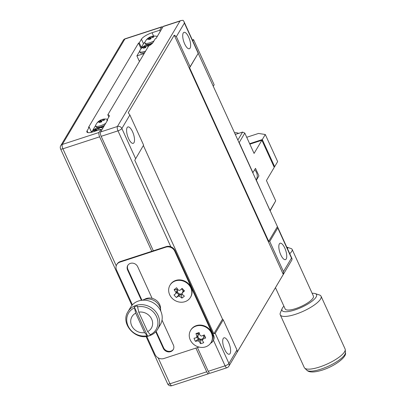 <?xml version="1.0" encoding="UTF-8"?>
<svg xmlns="http://www.w3.org/2000/svg" width="406" height="406" viewBox="0 0 406 406"><rect width="100%" height="100%" fill="white"/><g stroke="black" fill="none" stroke-linecap="round" stroke-linejoin="round"><path stroke-width="0.61" d="M160.74 311.032A12.073 10.749 -149.3 0 0 144.191 299.501A12.073 10.749 -149.3 0 0 142.506 300.212M157.635 329.291L160.274 324.836A17.245 15.352 -149.3 0 0 157.68 306.418A17.245 15.352 -149.3 0 0 138.578 300.973A17.245 15.352 -149.3 0 0 130.61 307.235L127.971 311.691A17.245 15.352 30.7 0 1 135.939 305.429A17.245 15.352 30.7 0 1 155.036 310.869A17.245 15.352 30.7 0 1 157.635 329.291C155.742 332.392 153.016 334.544 149.454 335.742C135.751 341.065 119.968 323.618 127.971 311.691M138.771 312.158L137.355 305.941A16.803 14.956 -149.3 0 0 135.787 306.363A16.803 14.956 -149.3 0 0 134.295 306.936L147.601 336.132A16.803 14.956 -149.3 0 0 149.164 335.711A16.803 14.956 -149.3 0 0 150.662 335.138L147.642 331.616L138.771 312.158A11.272 10.033 30.7 0 1 151.677 319.126A11.272 10.033 30.7 0 1 147.642 331.616M147.601 336.132L144.577 332.615A11.272 10.033 30.7 0 1 131.671 325.648A11.272 10.033 30.7 0 1 135.711 313.158L144.577 332.615M135.711 313.158L134.295 306.936M160.537 309.108A10.348 9.211 -149.3 0 0 149.032 298.014A10.348 9.211 -149.3 0 0 144.287 299.471M145.018 42.031A7.242 2.03 -24.5 0 0 144.901 42.249A7.242 2.03 -24.5 0 0 144.856 42.94L145.323 43.97A7.242 2.03 -24.5 0 0 150.23 43.802A7.242 2.03 -24.5 0 0 152.854 42.772M144.856 42.94A7.242 2.03 -24.5 0 0 149.763 42.772A7.242 2.03 -24.5 0 0 153.986 40.93M152.296 37.469L151.89 36.504A2.147 0.604 -24.5 0 1 152.184 36.55A10.267 9.14 -149.3 0 1 153.904 36.444A10.277 2.015 97.7 0 0 153.61 36.87A10.277 2.015 97.7 0 0 153.311 37.443A10.267 9.14 30.7 0 0 151.59 37.55A2.147 0.604 -24.5 0 1 151.088 37.854A10.267 3.684 -108 0 0 150.87 38.93A10.277 6.902 -177.6 0 0 148.601 39.666A10.267 3.684 72 0 1 148.824 38.59A2.147 0.604 -24.5 0 1 148.53 38.545A10.267 9.14 30.7 0 0 147.175 39.443A10.277 4.588 -136.4 0 1 147.414 38.89A10.277 4.588 -136.4 0 1 147.769 38.443L148.144 38.768M97.937 129.088L97.536 128.118A2.147 0.604 -24.5 0 1 97.831 128.164A10.267 9.14 -149.3 0 1 99.546 128.057A10.277 2.015 97.7 0 0 99.252 128.489A10.277 2.015 97.7 0 0 98.952 129.057A10.267 9.14 30.7 0 0 97.237 129.164A2.147 0.604 -24.5 0 1 96.735 129.468A10.267 3.684 -108 0 0 96.511 130.544A10.277 6.902 -177.6 0 0 94.248 131.28A10.267 3.684 72 0 1 94.466 130.209A2.147 0.604 -24.5 0 1 94.177 130.164A10.267 9.14 30.7 0 0 92.817 131.057A10.277 4.588 -136.4 0 1 93.055 130.509A10.277 4.588 -136.4 0 1 93.41 130.057L93.786 130.382M158.188 357.874L169.992 383.772L206.72 371.805L195.91 348.084M151.803 251.304L99.632 136.827L62.905 148.794L116.238 265.823M151.641 44L149.51 44.69M142.958 46.827L141.334 47.355L143.501 43.711A9.485 2.659 155.5 0 1 144.978 42.082M156.889 36.347L157.426 36.175M103.028 127.854L102.627 127.986M92.035 131.437L91.309 131.676L90.858 132.432M209.252 372.86L208.897 373.464A3.451 1.238 72 0 1 208.593 373.733L171.86 385.7A3.451 1.238 72 0 1 169.992 383.772A3.451 0.969 155.5 0 1 167.653 383.853L146.053 336.457M162.77 27.166A3.451 1.238 72 0 0 161.903 26.796A3.451 1.238 72 0 0 161.598 27.06L159.715 30.237L160.248 31.414M141.334 47.355L139.273 42.838L138.512 43.087L88.483 127.408L89.249 127.159L87.082 130.808A9.485 2.659 -24.5 0 0 86.869 131.996A9.485 2.659 -24.5 0 0 93.294 131.777L100.947 129.286L99.064 132.463A3.451 1.238 72 0 0 99.632 136.827M141.07 48.705L138.512 43.087M139.273 42.838L141.44 39.189A9.485 2.659 155.5 0 1 152.062 32.729L159.715 30.237M91.309 131.676L89.249 127.159M206.72 371.805A3.451 1.238 72 0 0 208.593 373.733M101.485 130.463L100.947 129.286M102.906 128.063A10.348 10.348 0 0 0 97.892 127.88A10.277 9.47 95.8 0 0 95.852 128.575A10.267 3.684 72 0 0 95.552 128.677A10.267 3.684 72 0 0 95.268 128.854A2.147 0.604 -24.5 0 0 94.765 129.164A10.267 9.14 -149.3 0 0 93.41 130.057M97.892 127.88A10.277 9.47 95.8 0 1 98.12 127.834A10.267 3.684 -108 0 0 97.536 128.118M95.669 130.762L94.765 129.164M97.831 128.164L98.15 129.072M95.268 128.854L96.019 130.666M95.852 128.575L96.379 130.575M94.877 131.026L94.466 130.209M157.264 36.449A10.348 10.348 0 0 0 152.245 36.266A10.277 9.47 95.8 0 0 150.21 36.956A10.267 3.684 72 0 0 149.91 37.063A10.267 3.684 72 0 0 149.626 37.24A2.147 0.604 -24.5 0 0 149.124 37.545A10.267 9.14 -149.3 0 0 147.769 38.443M152.245 36.266A10.277 9.47 95.8 0 1 152.473 36.22A10.267 3.684 -108 0 0 151.89 36.504M150.022 39.149L149.124 37.545M152.184 36.55L152.509 37.459M149.626 37.24L150.377 39.047M150.21 36.956L150.738 38.956M149.235 39.412L148.824 38.59M192.789 40.904L193.566 39.6L214.155 84.788L213.307 86.214M192.368 39.986L193.566 39.6M275.466 287.671L285.159 308.951A15.519 4.354 -24.5 0 0 295.675 308.596A15.519 4.354 -24.5 0 0 313.407 296.075L292.127 249.38A15.519 4.354 155.5 0 1 289.742 253.654M315.147 293.574L319.405 294.964A22.421 6.288 155.5 0 1 321.06 296.228L345.085 348.947A22.421 6.288 155.5 0 1 345.247 349.607A22.421 6.288 155.5 0 1 319.471 367.029A22.421 6.288 155.5 0 1 304.678 368.095A22.421 6.288 155.5 0 1 304.282 367.542L280.257 314.823A22.421 6.288 155.5 0 1 280.384 312.747L282.129 308.621A18.97 5.319 -24.5 0 0 294.873 309.945A18.97 5.319 -24.5 0 0 312.574 300.765A18.97 5.319 -24.5 0 0 315.147 293.574A18.97 5.319 -24.5 0 0 312.138 293.294M321.06 296.228A22.421 6.288 155.5 0 1 295.446 314.31A22.421 6.288 155.5 0 1 280.257 314.823M283.89 306.165A18.97 5.319 -24.5 0 0 282.129 308.621M238.307 133.472A14.657 4.111 -24.5 0 0 237.408 132.929A14.657 4.111 -24.5 0 0 234.516 132.752M267.371 182.599A20.696 5.806 -24.5 0 0 267.321 182.467L266.432 180.528M287.565 248.873A12.073 3.385 -24.5 0 0 286.773 247.132L290.985 248.502A15.519 4.354 155.5 0 1 292.127 249.38M224.66 349.393A8.622 3.096 -108 0 1 223.99 337.817A8.622 3.096 -108 0 1 228.669 342.639A8.622 3.096 -108 0 1 229.334 354.215A8.622 3.096 -108 0 1 224.66 349.393M128.555 138.517A8.622 3.096 -108 0 1 127.89 126.941A8.622 3.096 -108 0 1 132.564 131.757A8.622 3.096 -108 0 1 133.234 143.338A8.622 3.096 -108 0 1 128.555 138.517M184.674 43.929A8.622 3.096 -108 0 1 184.009 32.348A8.622 3.096 -108 0 1 188.683 37.169A8.622 3.096 -108 0 1 189.353 48.745A8.622 3.096 -108 0 1 184.674 43.929M280.779 254.806A8.622 3.096 -108 0 1 280.115 243.23A8.622 3.096 -108 0 1 284.789 248.051A8.622 3.096 -108 0 1 285.454 259.627A8.622 3.096 -108 0 1 280.779 254.806M256.359 180.675A11.211 9.977 -149.3 0 0 256.359 180.198L258.921 175.874L255.491 168.343L252.923 172.667A11.211 9.977 -149.3 0 0 252.547 172.317M205.553 346.871A11.901 10.592 -149.3 0 0 211.054 342.547A11.901 10.592 -149.3 0 0 211.379 333.037A11.901 10.592 -149.3 0 0 196.083 326.084A11.901 10.592 -149.3 0 0 190.587 330.408A11.901 10.592 -149.3 0 0 190.257 339.918A11.901 10.592 -149.3 0 0 205.553 346.871M199.331 333.23L197.727 333.752L195.971 333.575A15.809 2.309 -14.8 0 1 199.123 332.55A15.768 5.659 -108 0 0 200.128 335.523A3.278 2.918 -149.3 0 1 201.391 336.097A15.768 4.42 155.5 0 0 204.274 334.889A15.809 1.203 64.2 0 1 205 336.462A15.809 1.203 64.2 0 1 205.685 337.99L203.944 335.036M199.574 333.971A2.933 2.614 -149.3 0 0 198.29 334.986A2.933 2.614 -149.3 0 0 198.016 335.64L196.494 337.696A15.768 4.42 155.5 0 1 194.007 338.234A15.809 11.358 -96.9 0 0 194.657 339.832A15.809 11.358 -96.9 0 0 195.423 341.334A15.768 4.42 -24.5 0 0 197.91 340.796A3.278 2.918 -149.3 0 0 199.168 341.37A15.768 5.659 72 0 0 200.574 343.679A15.809 10.246 142.8 0 0 203.726 342.649A15.768 5.659 -108 0 1 202.325 340.345A3.278 2.918 -149.3 0 0 202.645 339.761A3.278 2.918 -149.3 0 0 202.802 339.203A15.768 4.42 -24.5 0 0 205.685 337.99M211.054 342.547L211.328 342.085A11.901 10.592 -149.3 0 0 209.537 329.378A11.901 10.592 -149.3 0 0 196.357 325.622A11.901 10.592 -149.3 0 0 190.861 329.941L190.587 330.408M204.832 336.98L203.579 337.391A2.933 2.614 -149.3 0 0 203.233 335.346M198.016 335.64A2.933 2.614 -149.3 0 0 199.427 338.741A2.933 2.614 -149.3 0 0 200.148 339.071A2.933 2.614 -149.3 0 0 201.965 339.081A2.933 2.614 -149.3 0 0 203.294 338.051M188.247 299.912A11.901 10.592 -149.3 0 0 190.46 297.359A11.901 10.592 -149.3 0 0 188.567 284.545A11.901 10.592 -149.3 0 0 172.2 282.667A11.901 10.592 -149.3 0 0 169.992 285.22A11.901 10.592 -149.3 0 0 171.88 298.034A11.901 10.592 -149.3 0 0 188.247 299.912M177.376 288.849L176.427 289.615L174.108 289.742A15.809 4.258 -31.3 0 1 176.6 287.727A15.768 6.821 -129 0 0 178.442 290.254A3.278 2.918 -149.3 0 1 179.792 290.412A15.768 2.253 137.1 0 0 182.111 288.356L184.507 290.935L182.076 288.392M177.884 289.534A2.933 2.614 -149.3 0 0 177.381 290.64A2.933 2.614 -149.3 0 0 177.366 291.366L175.925 293.538A15.768 2.253 137.1 0 1 174.001 294.918A15.809 12.398 -122.4 0 0 175.148 296.263A15.809 12.398 -122.4 0 0 176.397 297.491A15.768 2.253 -42.9 0 0 178.32 296.111A3.278 2.918 -149.3 0 0 179.67 296.263A15.768 6.821 51 0 0 181.908 298.121A15.809 8.298 123.8 0 0 184.4 296.106A15.768 6.821 -129 0 1 182.162 294.254A3.278 2.918 -149.3 0 0 182.187 292.985A15.768 2.253 -42.9 0 0 184.507 290.935M190.46 297.359L190.734 296.898A11.901 10.592 -149.3 0 0 187.46 282.794A11.901 10.592 -149.3 0 0 172.479 282.206A11.901 10.592 -149.3 0 0 170.266 284.753L169.992 285.22M184.03 290.488L183.04 291.29A2.933 2.614 -149.3 0 0 181.396 289.001M177.366 291.366A2.933 2.614 -149.3 0 0 179.762 293.939A2.933 2.614 -149.3 0 0 180.533 294.025A2.933 2.614 -149.3 0 0 182.182 293.452A2.933 2.614 -149.3 0 0 182.243 293.406M95.791 124.997A7.242 2.03 -24.5 0 0 95.679 125.221A7.242 2.03 -24.5 0 0 95.628 125.906L96.1 126.936A7.242 2.03 -24.5 0 0 101.008 126.773A7.242 2.03 -24.5 0 0 104.55 125.292M95.628 125.906A7.242 2.03 -24.5 0 0 100.536 125.738A7.242 2.03 -24.5 0 0 105.707 123.348M103.068 120.44L102.667 119.471A2.147 0.604 -24.5 0 1 102.962 119.516A10.267 9.14 -149.3 0 1 104.677 119.41A10.277 2.015 97.7 0 0 104.383 119.841A10.277 2.015 97.7 0 0 104.083 120.409A10.267 9.14 30.7 0 0 102.368 120.516A2.147 0.604 -24.5 0 1 101.865 120.821A10.267 3.684 -108 0 0 101.642 121.896A10.277 6.902 -177.6 0 0 99.379 122.632A10.267 3.684 72 0 1 99.597 121.561A2.147 0.604 -24.5 0 1 99.308 121.516A10.267 9.14 30.7 0 0 97.947 122.409A10.277 4.588 -136.4 0 1 98.186 121.856A10.277 4.588 -136.4 0 1 98.541 121.409L98.917 121.734M139.887 50.679A7.242 2.03 -24.5 0 0 139.771 50.897A7.242 2.03 -24.5 0 0 139.725 51.587L140.192 52.618A7.242 2.03 -24.5 0 0 144.739 52.567M139.725 51.587A7.242 2.03 -24.5 0 0 144.632 51.42A7.242 2.03 -24.5 0 0 145.627 51.07M147.165 46.117L146.759 45.152A2.147 0.604 -24.5 0 1 147.053 45.198A10.267 9.14 -149.3 0 1 148.769 45.091A10.277 2.015 97.7 0 0 148.479 45.518A10.277 2.015 97.7 0 0 148.18 46.091A10.267 9.14 30.7 0 0 146.459 46.198A2.147 0.604 -24.5 0 1 145.957 46.502A10.267 3.684 -108 0 0 145.739 47.578A10.277 6.902 -177.6 0 0 143.47 48.314A10.267 3.684 72 0 1 143.694 47.238A2.147 0.604 -24.5 0 1 143.399 47.192A10.267 9.14 30.7 0 0 142.044 48.091A10.277 4.588 -136.4 0 1 142.283 47.538A10.277 4.588 -136.4 0 1 142.638 47.091L143.008 47.416M170.83 246.767L117.999 130.844L101.165 136.325L153.336 250.801L166.191 246.615A6.897 6.141 30.7 0 1 170.83 246.767A6.897 6.141 30.7 0 1 175.057 250.644L213.5 334.996A6.897 6.141 30.7 0 1 213.444 340.274A6.897 6.141 30.7 0 1 213.312 340.512L212.988 341.05A6.897 6.141 30.7 0 1 210.607 343.232M197.443 347.587L208.253 371.307L225.086 365.821L213.444 340.274M95.588 125.5L92.872 130.077L93.73 129.798M100.287 127.662L103.829 126.505M144.176 53.516L136.888 55.891L139.684 51.176M101.165 136.325A3.451 1.238 -108 0 1 100.592 131.96L107.651 120.069L106.885 120.323L109.047 116.674A9.485 2.659 -24.5 0 0 109.26 115.482A9.485 2.659 -24.5 0 0 107.808 114.812L148.571 46.111A9.485 2.659 155.5 0 0 153.143 42.351L155.305 38.702L156.071 38.453L163.126 26.563A3.451 1.238 -108 0 1 163.43 26.299L181.188 20.513L183.096 20.3L183.959 21.533L184.395 23.091L176.377 36.606L190.109 66.731L189.612 67.802L268.691 241.326L269.736 241.458L283.464 271.584L291.483 258.074L292.071 258.764L291.878 259.997L228.852 366.227A3.451 3.07 -149.3 0 0 228.948 363.471L236.967 349.957L237.266 352.002L283.286 274.441L283.464 271.584M136.888 55.891L139.441 61.494M92.872 130.077L93.02 130.397M107.154 120.907L106.885 120.323M176.377 36.606L174.24 35.16L128.22 112.721L129.879 114.979L143.607 145.104L134.772 160.233L143.607 145.104M189.612 67.802L198.27 53.211L190.109 66.731M108.828 117.045L107.808 114.812M134.772 160.233L213.85 333.752L215.221 333.346L228.948 363.471A3.451 0.969 -24.5 0 1 225.086 365.821A3.451 1.238 -108 0 0 226.954 367.75L210.12 373.236A3.451 1.238 -108 0 1 208.253 371.307M215.221 333.346L223.234 319.832L236.967 349.957M223.234 319.832L222.508 319.162L143.43 145.637M174.24 35.16L283.286 274.441M269.736 241.458L277.755 227.949L277.729 227.294L184.395 23.091M268.691 241.326L277.349 226.736M213.85 333.752L222.508 319.162M100.592 131.96L117.43 126.479L179.965 21.076L181.188 20.513M150.636 44.782A10.348 10.348 0 0 0 147.114 44.914A10.277 9.47 95.8 0 0 145.079 45.604A10.267 3.684 72 0 0 144.78 45.711A10.267 3.684 72 0 0 144.495 45.888A2.147 0.604 -24.5 0 0 143.993 46.193A10.267 9.14 -149.3 0 0 142.638 47.091M147.114 44.914A10.277 9.47 95.8 0 1 147.342 44.868A10.267 3.684 -108 0 0 146.759 45.152M144.891 47.796L143.993 46.193M147.053 45.198L147.378 46.106M144.495 45.888L145.246 47.695M145.079 45.604L145.607 47.609M144.1 48.06L143.694 47.238M107.504 119.278A10.348 10.348 0 0 0 103.022 119.232A10.277 9.47 95.8 0 0 100.982 119.927A10.267 3.684 72 0 0 100.683 120.029A10.267 3.684 72 0 0 100.399 120.206A2.147 0.604 -24.5 0 0 99.896 120.516A10.267 9.14 -149.3 0 0 98.541 121.409M103.022 119.232A10.277 9.47 95.8 0 1 103.251 119.186A10.267 3.684 -108 0 0 102.667 119.471M100.8 122.115L99.896 120.516M102.962 119.516L103.281 120.425M100.399 120.206L101.15 122.018M100.982 119.927L101.51 121.927M100.008 122.379L99.597 121.561M183.04 291.29L182.187 292.985M178.32 296.111L179.762 293.939L176.397 297.491M181.908 298.121L181.487 295.05L180.533 294.025L179.67 296.263M174.108 289.742A15.768 6.821 51 0 0 175.95 292.269A3.278 2.918 -149.3 0 0 175.925 293.538M175.95 292.269L177.381 290.64L176.427 289.615M181.487 295.05L182.309 294.386M176.646 292.452L178.772 294.741M203.579 337.391L202.802 339.203M202.325 340.345L202.797 339.233M197.91 340.796L199.427 338.741L198.174 339.152L195.423 341.334M200.574 343.679L200.711 340.304L200.148 339.071L199.168 341.37M195.971 333.575A15.768 5.659 72 0 0 196.976 336.554A3.278 2.918 -149.3 0 0 196.494 337.696M196.976 336.554L198.29 334.986L197.727 333.752M200.711 340.304L202.604 339.685M197.123 336.843L198.174 339.152M162.014 320.075L173.392 345.039A5.689 5.065 30.7 0 1 173.235 349.591A5.689 5.065 30.7 0 1 168.165 351.875A5.689 5.065 30.7 0 1 163.293 348.333L155.752 331.788M141.415 300.328L127.596 270.005A5.689 5.065 30.7 0 1 127.753 265.458A5.689 5.065 30.7 0 1 132.823 263.169A5.689 5.065 30.7 0 1 137.695 266.717L152.103 298.329M173.387 349.312A5.689 5.065 30.7 0 1 168.312 351.312A5.689 5.065 30.7 0 1 163.613 347.79L156.127 331.367M141.953 300.262L127.915 269.467A5.689 5.065 30.7 0 1 127.92 265.189M199.031 347.064L163.892 358.518A6.897 6.141 30.7 0 1 155.021 354.484L146.764 336.366M132.402 304.855L116.583 270.137A6.897 6.141 30.7 0 1 116.771 264.621A6.897 6.141 30.7 0 1 119.958 262.114L165.871 247.158A6.897 6.141 30.7 0 1 174.737 251.187L213.18 335.539A6.897 6.141 30.7 0 1 212.988 341.05M116.771 264.621L117.09 264.078A6.897 6.141 30.7 0 1 120.277 261.576L153.336 250.801M256.09 180.091L256.181 179.944A9.485 8.445 -149.3 0 0 254.674 169.723M237.85 140.065L242.59 132.077L244.808 133.087L254.075 153.417L261.89 140.243L274.248 167.358L266.432 180.533L275.699 200.868L270.112 210.861M261.89 140.243L249.857 144.166M269.995 210.597L275.699 200.868M269.899 210.389L256.359 180.198M238.824 142.196L239.007 142.602M244.808 133.087L239.195 142.542L252.923 172.667M274.03 166.881L274.649 166.683L277.653 161.613L265.301 134.503L258.52 133.442L246.721 137.284M249.639 143.694L262.291 139.568L265.301 134.503M235.292 134.457L242.59 132.077M274.649 166.683L262.291 139.568M147.129 335.737A16.037 14.276 30.7 0 1 128.083 325.947A16.037 14.276 30.7 0 1 134.437 307.88M161.598 27.06L124.87 39.032L62.336 144.429L99.064 132.463M87.909 132.615L87.082 130.808M153.585 36.073L152.062 32.729M143.501 43.711L141.44 39.189M62.336 144.429A3.451 1.238 72 0 0 62.905 148.794A3.451 0.969 155.5 0 1 60.57 148.87A3.451 3.451 0 0 1 60.743 145.683A3.451 3.07 30.7 0 1 62.336 144.429M161.903 26.796L125.17 38.763A3.451 1.238 72 0 0 124.87 39.032A3.451 3.07 -149.3 0 0 123.277 40.28L60.743 145.683M137.497 306.885A16.037 14.276 30.7 0 1 156.549 316.67A16.037 14.276 30.7 0 1 150.195 334.737M345.43 352.55C347.176 356.666 335.488 365.897 322.227 370.13C314.234 372.581 309.083 372.596 306.774 370.17A21.361 5.994 -24.5 0 0 320.872 369.15A21.361 5.994 -24.5 0 0 345.43 352.55L345.247 349.607M179.965 21.076L163.126 26.563M129.879 114.979L121.861 128.494L135.589 158.619M291.483 258.074L277.755 227.949M117.999 130.844A3.451 1.238 -108 0 1 117.43 126.479A3.451 3.07 -149.3 0 1 121.861 128.494A3.451 0.969 155.5 0 1 117.999 130.844M163.613 347.79L163.293 348.333M127.915 269.467L127.596 270.005M213.5 334.996L213.18 335.539M175.057 250.644L174.737 251.187M166.191 246.615L165.871 247.158M120.277 261.576L119.958 262.114M149.91 37.063A10.348 10.348 0 0 0 144.901 42.249M131.909 305.413L60.57 148.87M167.653 383.853A3.451 3.451 0 0 0 171.86 385.7M125.17 38.763A3.451 3.451 0 0 0 123.277 40.28M95.552 128.677A10.348 10.348 0 0 0 91.386 132.315M306.774 370.17L304.678 368.095M237.408 132.929L238.692 133.346M100.683 120.029A10.348 10.348 0 0 0 95.679 125.221M144.78 45.711A10.348 10.348 0 0 0 139.771 50.897M183.959 21.533L198.301 53.003M277.729 227.294L292.071 258.764M226.954 367.75A3.451 3.451 0 0 0 228.852 366.227"/></g></svg>
